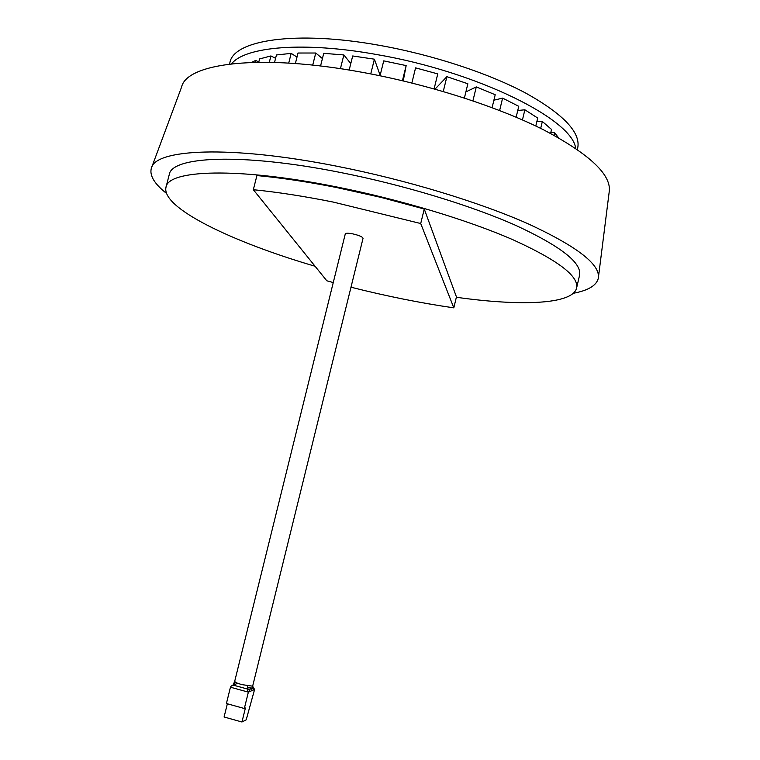 <?xml version="1.0" encoding="UTF-8"?>
<svg xmlns="http://www.w3.org/2000/svg" width="760" height="760" viewBox="0 0 760 760"><rect width="100%" height="100%" fill="white"/><g stroke="black" fill="none" stroke-linecap="round" stroke-linejoin="round"><path stroke-width="1.14" d="M247.409 685.881L247.76 688.75L249.213 689.842L253.147 686.992L254.59 689.481L251.512 690.792L252.643 686.175L241.623 684.579L236.711 682.945L234.65 681.52L345.297 233.861C345.828 233.025 348.346 233.035 352.83 233.88C359.119 235.362 362.529 236.825 363.052 238.269L252.643 686.175M333.383 202.103C304.066 196.232 277.381 192.1 253.337 189.706L256.909 175.57C280.981 177.792 307.667 181.811 336.974 187.606L380.836 197.362L424.251 209.019L456.437 296.903L453.815 307.847L420.717 223.525L333.383 202.103M577.343 149.492L577.695 148.019C580.906 132.706 563.787 114.504 526.357 93.413C489.012 73.397 432.991 54.862 379.487 45.343C295.44 30.105 233.557 40.166 229.9 62.586L229.52 64.059M575.643 148.323C572.803 119.776 477.974 71.915 377.188 54.625C303.42 41.192 244.91 46.683 231.572 63.811M598.462 277.048L609.168 192.109C611.914 175.199 590.14 154.48 543.846 129.96C497.534 106.599 428.184 84.322 362.444 72.352C259.986 53.399 186.599 63.137 181.573 87.087L151.706 167.314M573.297 293.293C588.202 290.5 596.543 285.503 598.31 278.302C600.714 264.755 577.372 246.61 528.267 223.868C479.132 202.055 405.745 179.75 336.775 166.212C229.188 144.856 154.356 149.045 151.268 168.492C149.492 175.693 154.575 183.986 166.487 193.373M456.351 297.264C520.211 306.28 572.546 304.57 576.574 288.125L579.528 275.452C582.169 263.026 560.947 246.354 515.859 225.435C470.81 205.399 403.531 184.908 340.176 172.425C240.939 152.636 171.38 156.408 169.233 174.677L165.984 187.273C161.13 207.936 232.541 242.145 315.087 266.256M576.574 288.125C579.082 276.25 557.726 260.053 512.506 239.552C467.333 219.887 399.95 199.548 336.575 186.922C237.3 166.915 167.922 169.793 165.984 187.273M558.572 137.807L554.6 132.706L553.992 135.27M550.591 133.446L551.532 129.457L542.336 121.467L540.692 128.393M535.8 126.017L537.7 118.037L524.865 109.791L522.452 119.918M516.154 117.201L518.757 106.314L502.607 98.106L499.633 110.513M492.1 107.654L495.206 94.724L476.283 86.906L472.919 100.843M464.408 98.021L467.856 83.761L446.88 76.674L443.26 91.504M434.102 88.882L437.76 73.901L415.577 67.859L411.863 83.011M340.423 68.685L343.852 54.948L323.741 53.342L320.558 65.996M312.712 65.113L315.751 53.01L298.024 53.029L295.374 63.536M288.724 63.08L291.175 53.38L276.431 54.957L274.541 62.415M269.315 62.291L270.93 55.936L259.587 58.938L258.742 62.244M255.113 62.31L255.578 60.477L251.569 62.405M380.152 75.326L374.404 59.185L352.688 55.964L349.173 70.062M370.747 73.91L374.404 59.185M402.43 80.721L406.153 65.588L383.724 60.866L380.038 75.772M446.88 76.674L435.024 89.138M476.283 86.906L465.88 91.922M502.607 98.106L493.886 100.206M524.865 109.791L517.75 110.504M542.336 121.467L536.883 121.495M554.6 132.706L550.829 132.439M258.846 61.873L255.578 60.477M275.576 58.32L270.93 55.936M296.998 57.076L291.175 53.38M322.43 58.577L315.751 53.01M350.787 63.574L343.852 54.948M406.153 65.588L403.247 80.912M420.717 223.525L424.251 209.019M253.337 189.706L326.809 280.791L333.25 282.558M351.006 287.213C386.498 296.181 420.764 303.059 453.815 307.847M227.354 703.779L224.086 716.994L241.956 722L246.212 719.806L254.59 689.481M247.228 688.968L240.511 687.116L247.228 688.968L248.368 692.142L230.451 687.202L226.413 703.522L244.33 708.51L245.404 707.997L241.956 722M249.213 689.842L249.422 691.686L248.368 692.142L244.33 708.51M249.422 691.686L251.512 690.792M247.427 687.705L253.28 688.132L253.565 689.918M232.997 685.13L234.65 681.52M232.664 685.292L235.676 684.475L234.213 683.392M235.676 684.475L236.711 682.945M230.451 687.202L231.334 685.9L233.814 685.273L240.511 687.116L233.814 685.273M252.51 687.325L253.28 688.132M252.88 685.966L252.633 686.85"/></g></svg>
